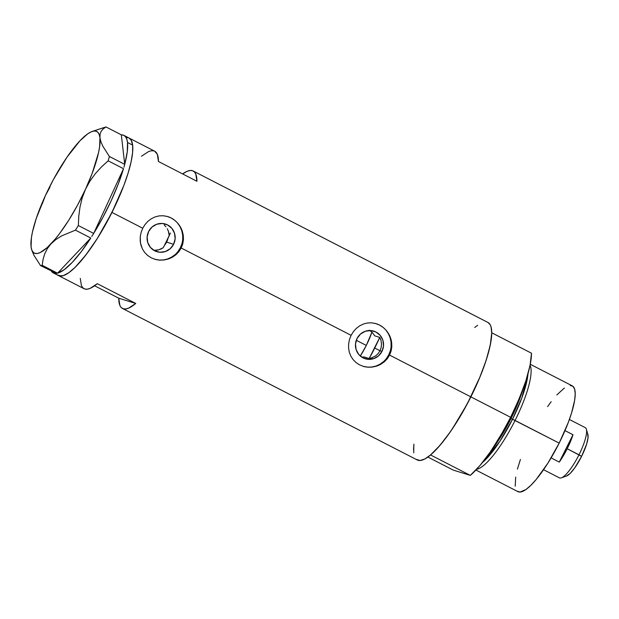 <?xml version="1.0" encoding="UTF-8"?>
<svg xmlns="http://www.w3.org/2000/svg" width="619" height="619" viewBox="0 0 619 619"><rect width="100%" height="100%" fill="white"/><g stroke="black" fill="none" stroke-linecap="round" stroke-linejoin="round"><path stroke-width="0.93" d="M164.77 245.07L166.728 242.153L164.77 245.07M372.777 357.519L369.172 358.525L364.142 356.97L362.161 357.109L364.142 356.97L369.172 358.525L370.866 358.177L375.547 355.971L378.101 353.635L380.02 350.756L381.985 351.368A14.461 14.013 -72.8 0 1 365.225 358.772A14.461 14.013 -72.8 0 1 357.024 338.539L360.451 334.082L365.256 331.281L370.711 330.561L375.973 332.032L380.259 335.467L382.906 340.349L383.509 345.936L381.985 351.368L378.557 355.824L373.752 358.625L368.305 359.345L363.036 357.875L358.749 354.439L356.103 349.557L355.499 343.971L357.024 338.539A14.461 14.013 -72.8 0 1 373.783 331.134A14.461 14.013 -72.8 0 1 381.985 351.368L380.02 350.756L378.101 353.635L375.547 355.971M361.728 357.109L362.161 357.109M161.11 248.946L163.199 247.739L158.851 249.79L161.11 248.946M156.491 250.262L158.851 249.79L154.092 250.347L156.491 250.262M173.606 244.281A14.461 14.013 -72.8 0 1 156.855 251.685A14.461 14.013 -72.8 0 1 148.653 231.452L152.081 226.995L156.878 224.194L162.333 223.474L167.602 224.945L171.881 228.38L174.527 233.262L175.131 238.849L173.606 244.281L170.179 248.737L165.374 251.538L159.926 252.258L154.657 250.788L150.378 247.352L147.732 242.47L147.129 236.884L148.653 231.452A14.461 14.013 -72.8 0 1 165.405 224.047A14.461 14.013 -72.8 0 1 173.606 244.281L166.728 242.153L173.606 244.281M154.564 259.175A22.299 21.603 107.2 0 0 180.361 247.755L181.205 248.01L178.845 251.716L175.773 254.881L170.179 258.316L163.842 260.019L159.478 260.112L154.626 259.191M362.943 366.262A22.299 21.603 107.2 0 0 388.74 354.834L389.583 355.097L387.223 358.803L384.151 361.968L380.546 364.436L376.499 366.169L372.22 367.098L367.856 367.199L363.577 366.448L359.593 364.893L356.041 362.572L353.093 359.608L350.826 356.103L349.309 352.188L348.574 348.017L348.644 343.692L349.503 339.413L351.112 335.328L181.205 248.01L178.845 251.716L175.773 254.881L172.167 257.349L168.128 259.082L163.842 260.019L159.478 260.112L155.199 259.361L151.214 257.806L147.662 255.485L144.714 252.521L142.447 249.016L140.467 243.035L140.265 236.605L141.124 232.326L142.734 228.241L145.039 224.511L147.918 221.323L151.307 218.755L155.036 216.936L159.029 215.907L163.145 215.737L167.231 216.426L171.177 217.973L174.775 220.294L177.908 223.327L180.431 226.91L182.241 230.902L183.27 235.189L183.448 239.561L182.76 243.909L181.205 248.01L351.112 335.328L353.418 331.598L356.296 328.41L359.678 325.842L363.407 324.023L367.4 322.994L371.516 322.824L375.609 323.513L379.555 325.06L383.153 327.381L386.279 330.414L388.802 333.997L390.612 337.989L391.641 342.276L391.827 346.648L391.131 350.996L389.583 355.097L387.223 358.803L384.151 361.968L378.557 365.403L372.22 367.098L367.856 367.199L363.005 366.278M55.787 273.428A77.298 18.818 117.2 0 1 53.257 272.894L84.037 288.709A77.298 18.818 -62.8 0 0 97.284 283.68L135.754 303.449A77.298 18.818 117.2 0 1 122.508 308.479L417.307 459.987A77.298 18.818 -62.8 0 0 470.881 396.88L389.583 355.097L470.881 396.88A77.298 18.818 -62.8 0 0 487.973 322.484L193.167 170.983A77.298 18.818 117.2 0 1 196.935 181.274L158.464 161.505A77.298 18.818 -62.8 0 0 154.696 151.214L129.054 138.029A77.298 18.818 117.2 0 1 111.962 212.425L142.734 228.241L111.962 212.425A77.298 18.818 117.2 0 1 58.387 275.532A77.298 18.818 -62.8 0 0 104.077 227.188A77.298 18.818 -62.8 0 0 132.644 145.117A77.298 18.818 -62.8 0 0 129.054 138.029L123.924 135.399A77.298 18.818 117.2 0 1 127.514 142.478L132.644 145.117L127.514 142.478L127.251 151.872L124.736 164.368L121.324 134.865A77.298 18.818 117.2 0 1 123.924 135.399M154.673 151.198L157.319 154.286L158.464 161.505L196.935 181.274L195.782 174.055L194.366 171.865L192.416 170.674L189.956 170.504L187.023 171.339L182.605 173.916A77.298 18.818 117.2 0 1 193.167 170.983M155.199 259.361L151.214 257.806L147.662 255.485L144.714 252.521L142.447 249.016L140.931 245.101L140.203 240.93L140.265 236.605L141.124 232.326L142.734 228.241L145.039 224.511L147.918 221.323L151.307 218.755L155.036 216.936L159.029 215.907L163.145 215.737L167.718 216.565M363.577 366.448L359.593 364.893L356.041 362.572L353.093 359.608L350.826 356.103L349.309 352.188L348.574 348.017L348.644 343.692L349.503 339.413L351.112 335.328L353.418 331.598L356.296 328.41L359.678 325.842L363.407 324.023L367.4 322.994L371.516 322.824L376.097 323.652M119.885 305.407L118.74 298.188L94.599 285.777L118.74 298.188L135.754 303.449L118.74 298.188A77.298 18.818 117.2 0 0 122.508 308.479M413.825 444.821L413.716 452.876M416.44 459.406L420.015 460.513L424.843 458.958L430.739 454.795L437.478 448.195L444.806 439.405L452.427 428.766L467.399 403.619L480.135 376.592L485.025 363.663L488.677 351.793L490.944 341.433L491.734 332.991L491.029 326.793L490.116 324.611L487.95 322.476M477.613 325.277L474.727 327.513M111.962 212.425L123.808 185.568L128.094 173.111L131.073 161.946L132.605 152.498L132.652 145.14L131.197 140.157L129.031 138.022L131.182 140.142L132.644 145.117L132.613 152.46L131.081 161.899L128.118 173.057L123.831 185.514L115.289 205.57L104.897 225.726L97.376 238.369L89.709 249.79L82.203 259.562L75.131 267.307L68.779 272.724L63.386 275.602L68.755 272.739L75.1 267.338L85.886 254.951L97.338 238.423L111.962 212.425M57.521 274.952L61.095 276.059L63.362 275.61L59.161 275.842L57.536 274.96M168.964 233.262L169.25 235.653L168.291 230.949L168.964 233.262M167.262 228.767L168.291 230.949L167.262 228.767M164.252 225.045L165.9 226.778L164.252 225.045M381.172 347.499L380.02 350.756L381.172 347.499L381.513 344.048L381.172 347.499M381.033 340.62L381.513 344.048L381.033 340.62L379.757 337.394L381.033 340.62M379.757 337.394L374.727 335.831L372.398 332.635L369.35 330.182L372.398 332.635L374.727 335.831L379.757 337.394A65.405 15.924 117.2 0 1 374.719 348.033L380.02 350.756L374.719 348.033A65.405 15.924 117.2 0 1 369.172 358.525L379.757 337.394M80.269 278.418L81.422 285.638L82.838 287.827L84.788 289.019L87.248 289.189L90.181 288.353L97.284 283.68L135.754 303.449L128.651 308.123L125.719 308.958L123.258 308.788L121.301 307.597M153.945 150.904L151.485 150.734L148.552 151.57L141.449 156.243M375.609 323.513L379.555 325.06L383.153 327.381L386.279 330.414L389.808 335.955L391.231 340.102L391.827 346.648L391.131 350.996L389.583 355.097L388.74 354.834A22.299 21.603 107.2 0 0 376.128 323.66M386.426 358.533L388.74 354.834L390.318 350.764M391.092 346.462L391.038 342.106L390.156 337.858L388.484 333.881L386.078 330.329M383.037 327.343L379.478 325.037M367.647 367.137L371.895 367.005L376.05 366.03L379.958 364.235L383.455 361.705M167.231 216.426L171.177 217.973L174.775 220.294L177.908 223.327L181.429 228.868L183.27 235.189L183.448 239.561L182.76 243.909L181.205 248.01L180.361 247.755A22.299 21.603 107.2 0 0 167.757 216.58M178.048 251.446L180.361 247.755L181.94 243.677M182.713 239.375L182.667 235.019L181.785 230.771L180.106 226.794L177.707 223.242M174.666 220.256L171.107 217.95M159.276 260.05L163.524 259.918L167.679 258.943L171.579 257.156L175.084 254.618M167.888 238.833L166.728 242.153L167.888 238.833M31.592 249.411L34.084 255.515L40.521 265.582L42.208 265.319L57.552 273.211L42.208 265.319L43.036 259.508L44.676 253.929L47.307 248.652L51.091 243.754L55.919 239.507L61.707 235.847L75.448 230.144L78.35 225.54L93.693 233.425L92.711 234.988L93.693 233.425L78.35 225.54L78.775 216.201L79.99 206.994L82.188 197.964L85.523 189.205L89.91 181.15L95.272 173.746L101.439 166.968L108.17 160.824L109.385 156.475L124.736 164.368L124.318 165.838L124.736 164.368L109.385 156.475L102.94 146.386L100.936 141.836L99.945 137.735L100.054 134.176L101.199 131.243L103.226 128.86L105.973 126.934L121.316 134.826L105.973 126.934L97.175 129.781M123.475 168.801L93.74 233.332L123.475 168.801L118.214 184.145L111.219 200.664L102.893 217.385L93.74 233.332A77.298 18.818 117.2 0 0 123.475 168.801M90.745 238.083L57.606 273.157L90.745 238.083L81.306 251.593L72.291 262.332L64.237 269.667L57.606 273.157A77.298 18.818 117.2 0 0 90.745 238.083M49.961 187.186L45.496 195.364A68.376 16.651 117.2 0 1 79.928 140.815L79.921 140.815A68.376 16.651 117.2 0 1 92.045 131.507A68.376 16.651 117.2 0 1 99.945 137.735A68.376 16.651 117.2 0 1 85.523 189.205L89.91 181.15L95.272 173.746L101.439 166.968L108.17 160.824L123.514 168.708L108.17 160.824L109.385 156.475L102.94 146.386L100.936 141.836L99.945 137.735L100.054 134.176L101.199 131.243L103.226 128.86L105.973 126.934L92.045 131.507M31.182 243.298L31.074 246.834A68.376 16.651 117.2 0 1 45.496 195.364L42.2 203.976M32.08 250.966L34.084 255.515L40.521 265.582L56.437 273.381L40.521 265.582L42.208 265.319L43.036 259.508L44.676 253.929L47.307 248.652L51.091 243.754L55.919 239.507L61.707 235.847L75.448 230.144L90.792 238.029L75.448 230.144L78.35 225.54L78.775 216.201L79.99 206.994L82.188 197.964L85.523 189.205A68.376 16.651 117.2 0 1 51.091 243.754A68.376 16.651 117.2 0 1 31.538 249.24A68.376 16.651 117.2 0 1 31.074 246.834L31.793 250.014L33.086 252.212L34.935 253.372L37.302 253.496L40.158 252.575L47.114 247.662L55.315 238.973L59.718 233.394L68.74 220.225L77.545 205.152L85.523 189.205L92.146 173.467L98.56 152.576L99.605 146.819L99.945 137.735L99.226 134.555L97.934 132.358L96.084 131.189L93.717 131.073L90.861 131.994L87.573 133.952L79.928 140.815L66.798 157.466L53.474 179.417L45.489 195.372L36.227 218.553L32.459 231.993L31.414 237.742L31.074 246.834M121.324 134.865L124.728 164.321A77.298 18.818 117.2 0 0 127.514 142.478L126.787 139.113L125.502 136.698L123.668 135.275L121.324 134.865M55.865 273.428L53.513 273.018L51.354 271.153A77.298 18.818 117.2 0 0 53.257 272.894M56.987 273.296L56.437 273.381L56.987 273.296M92.711 234.988L91.774 236.473L92.711 234.988M124.318 165.838L123.932 167.238L124.318 165.838M126.33 137.511L128.288 137.72M163.199 247.739A49.056 11.947 -62.8 0 0 169.25 235.653M170.411 233.077L164.151 245.967M366.301 345.433A29.727 7.235 117.2 0 1 360.304 356.026L366.301 345.433L356.289 340.288L366.301 345.433L371.918 332.155A29.727 7.235 117.2 0 1 366.301 345.433M475.91 470.045L517.971 491.656A59.455 14.477 -62.8 0 0 559.174 443.119L511.031 418.514A56.484 13.75 -62.8 0 1 491.455 450.261L511.031 418.514L512.524 419.233L521.925 397.7L527.968 373.907A57.59 14.02 117.2 0 1 512.524 419.233L515.078 420.448A59.455 14.477 -62.8 0 0 530.073 365.241A59.455 14.477 117.2 0 1 515.078 420.448L559.174 443.119A59.455 14.477 -62.8 0 0 572.327 385.892L530.266 364.274M512.524 419.233L499.773 441.494L482.402 462.571A57.59 14.02 117.2 0 0 512.524 419.233M511.031 418.514A56.484 13.75 -62.8 0 0 523.233 388.43L511.031 418.514M430.553 454.95L470.308 475.384A77.298 18.818 -62.8 0 0 510.629 417.307L470.881 396.88A77.298 18.818 117.2 0 1 430.553 454.95L470.308 475.384L453.294 470.115L427.868 457.054L453.294 470.115L470.308 475.384L479.764 465.751L490.147 452.164L500.694 435.614L510.629 417.307A77.298 18.818 -62.8 0 0 531.489 353.209L491.734 332.782A77.298 18.818 117.2 0 1 470.881 396.88L510.629 417.307L519.233 398.59L525.871 380.824L530.057 365.318L531.489 353.209L491.734 332.782L490.31 344.891L486.124 360.397L479.485 378.155L470.881 396.88L460.938 415.187L450.392 431.737L440.016 445.324L430.553 454.95M413.546 449.688L413.902 444.117M515.078 420.448A59.455 14.477 117.2 0 1 476.584 469.326A59.455 14.477 -62.8 0 0 515.078 420.448M570.246 385.482L572.993 386.333L574.672 389.204L575.221 393.97L574.61 400.47L571.592 412.873L568.288 422.46L559.174 443.119L547.931 463.113L536.255 479.408L530.823 485.35L525.941 489.513L520.053 492.066L517.298 491.215M515.201 486.186L515.681 477.079M517.43 469.117L520.409 459.484M547.583 406.606L551.173 401.723M556.806 394.961L564.35 388.036M543.567 469.72L559.421 477.868A28.242 6.879 -62.8 0 0 578.997 454.81L567.197 448.744A28.242 6.879 117.2 0 1 559.282 462.091L572.985 434.739L564.985 430.623L572.985 434.739A28.242 6.879 117.2 0 1 567.197 448.744L581.605 456.35A24.079 5.865 -62.8 0 0 587.888 434.53L586.363 429.215A28.242 6.879 117.2 0 1 578.997 454.81A28.242 6.879 -62.8 0 0 585.241 427.628L569.387 419.481M166.248 241.905L166.728 242.153L166.248 241.905M559.282 462.091L551.119 457.898L559.282 462.091L572.985 434.739L567.197 448.744L559.282 462.091M587.593 433.834L588.035 437.679L586.634 444.102L581.605 456.35L574.664 468.003L570.122 473.458L566.462 476.034M578.997 454.81A28.242 6.879 117.2 0 1 561.371 477.853L566.578 475.996A24.079 5.865 -62.8 0 0 581.605 456.35L578.997 454.81M31.538 249.24L31.654 249.643"/></g></svg>
